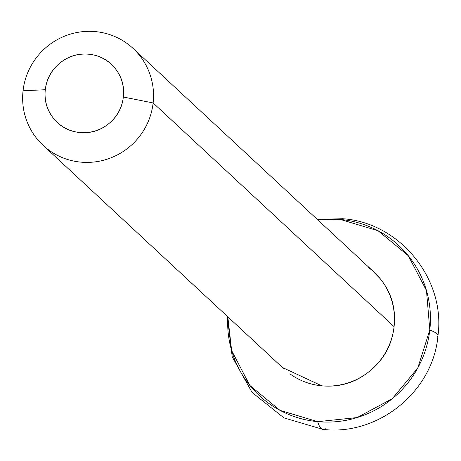 <?xml version="1.0" encoding="UTF-8"?>
<svg xmlns="http://www.w3.org/2000/svg" width="461" height="461" viewBox="0 0 461 461"><rect width="100%" height="100%" fill="white"/><g stroke="black" fill="none" stroke-linecap="round" stroke-linejoin="round"><path stroke-width="0.69" d="M317.79 219.885A102.434 100.486 132.9 0 1 340.391 219.459A105.794 16.412 -84.7 0 1 342.667 218.721A105.794 16.412 95.3 0 0 340.391 219.459A102.434 100.486 132.9 0 1 429.808 329.978A102.434 100.486 132.9 0 1 317.71 421.659A105.794 16.412 95.3 0 0 322.959 429.393A105.794 16.412 -84.7 0 1 317.71 421.659A102.434 100.486 132.9 0 1 227.815 316.805L231.624 350.55L249.781 385.39L280.011 410.359L317.71 421.659L357.131 417.568L392.276 398.707L417.793 367.953L429.808 329.978A105.794 12.366 6.4 0 1 437.95 335.844A105.794 12.366 -173.6 0 0 429.808 329.978L426.477 290.574L408.313 255.734L378.083 230.759L340.391 219.459L317.773 219.868M282.38 367.457L321.726 385.822C339.688 387.499 355.731 382.561 369.86 371.007C383.99 359.453 392.063 344.661 394.086 326.642L153.127 102.947L123.346 97.017A39.675 38.92 132.9 0 1 79.932 132.526A39.675 38.92 132.9 0 1 45.299 89.722A39.675 38.92 132.9 0 1 88.714 54.214A39.675 38.92 132.9 0 1 123.346 97.017L153.127 102.947A66.125 64.863 -47.1 0 0 95.41 31.607A66.125 64.863 -47.1 0 0 23.05 90.788L45.299 89.722C46.515 78.912 51.355 70.037 59.838 63.105C68.314 56.173 77.938 53.211 88.714 54.214C99.49 55.222 108.26 59.907 115.02 68.263C121.785 76.624 124.556 86.207 123.346 97.017C122.136 107.834 117.29 116.708 108.813 123.64C100.331 130.572 90.708 133.534 79.932 132.526C69.156 131.523 60.385 126.838 53.626 118.477C46.861 110.121 44.089 100.538 45.299 89.722L23.05 90.788A66.125 64.863 132.9 0 1 61.97 37.283A66.125 64.863 132.9 0 1 127.052 43.467A66.125 64.863 132.9 0 1 153.127 102.947L394.086 326.642A66.125 64.863 -47.1 0 0 368.011 267.161M325.236 428.649A105.794 16.412 -84.7 0 1 322.959 429.393C378.227 436.071 433.225 391.395 437.95 335.85A105.794 12.366 6.4 0 1 437.333 336.974M290.084 373.963A66.125 64.863 -47.1 0 0 355.166 380.146A66.125 64.863 -47.1 0 0 394.086 326.642C396.108 308.622 391.481 292.643 380.216 278.715L371.226 269.495M153.127 102.947A66.125 64.863 132.9 0 1 114.207 156.452A66.125 64.863 132.9 0 1 49.125 150.269A66.125 64.863 132.9 0 1 23.05 90.788A66.125 64.863 -47.1 0 0 80.767 162.128A66.125 64.863 -47.1 0 0 153.127 102.947M317.272 219.407L342.661 218.721C399.733 222.502 445.856 279.112 437.95 335.85M374.032 272.099L133.073 48.405M227.302 316.327L232.211 356.797L252.069 392.415L283.901 417.868L322.965 429.393M284.062 369.019L43.104 145.324"/></g></svg>
